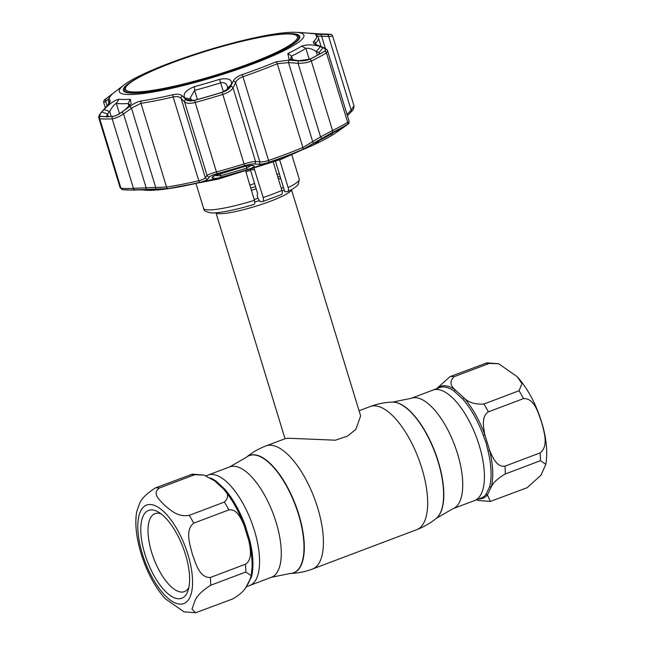 <?xml version="1.0" encoding="UTF-8"?>
<svg xmlns="http://www.w3.org/2000/svg" width="645" height="645" viewBox="0 0 645 645"><rect width="100%" height="100%" fill="white"/><g stroke="black" fill="none" stroke-linecap="round" stroke-linejoin="round"><path stroke-width="0.97" d="M254.396 530.504A59.009 24.067 -110.7 0 0 208.045 475.067A59.009 24.067 69.3 0 1 247.237 511.848A59.009 24.067 69.3 0 1 256.436 578.759A59.009 24.067 69.3 0 1 249.752 585.466A59.009 24.067 -110.7 0 0 254.396 530.504M454.12 391.12A59.009 24.067 -110.7 0 0 439.543 387.613L432.9 390.12A59.009 24.067 69.3 0 1 479.251 445.558A59.009 24.067 69.3 0 1 474.607 500.528A59.009 24.067 -110.7 0 0 479.251 445.558A59.009 24.067 -110.7 0 0 432.9 390.12L411.196 398.32A59.009 24.067 69.3 0 1 457.547 453.757A59.009 24.067 69.3 0 1 452.903 508.728L481.251 498.021A59.009 24.067 -110.7 0 0 485.782 494.683L489.547 486.975A59.009 24.067 -110.7 0 0 488.023 450.815L486.12 442.962L483.274 435.286L484.838 434.706C483.484 427.369 481.194 416.364 488.378 411.865L523.506 398.594C534.495 398.11 538.164 412.945 541.542 422.064C543.872 431.57 549.064 445.921 540.107 452.895L504.979 466.166C496.763 467.448 492.587 457.128 489.652 450.444L484.838 434.706A59.808 24.389 69.3 0 0 463.924 397.868L455.297 389.943C449.984 385.46 449.605 381.034 454.161 376.672L489.281 363.401L498.666 363.764L517.258 376.745L521.95 383.694L519.056 390.749L483.927 404.02C475.252 404.617 468.584 402.569 463.924 397.868A1.758 1.097 138.5 0 1 462.634 398.941L454.12 391.12A1.758 1.371 125.1 0 0 455.297 389.943A59.808 24.389 69.3 0 0 437.084 388.54M291.435 189.703A39.49 5.636 163 0 1 262.346 204.11A39.49 5.636 163 0 1 219.913 213.721A39.49 5.636 163 0 1 215.994 212.761M359.063 410.744L370.19 406.543A65.814 26.84 69.3 0 1 421.886 468.367A65.814 26.84 69.3 0 1 416.71 529.674L312.462 569.051A65.814 26.84 69.3 0 0 317.638 507.752A65.814 26.84 69.3 0 0 265.95 445.921L285.509 438.535L288.557 438.245L335.4 440.196L347.437 436.165L355.863 429.376L360.636 415.896L291.476 189.678M279.221 173.521A39.49 5.636 163 0 1 277.06 174.642M254.59 183.527A39.49 5.636 163 0 1 249.76 185.067M250.55 170.312A39.49 5.636 163 0 1 245.785 171.844M540.437 460.699L545.847 464.319L540.978 475.163L527.271 487.652L490.313 501.439L487.386 494.917L491.2 487.104C493.111 482.686 497.819 478.308 505.309 473.97L540.437 460.699A65.814 26.84 -110.7 0 0 540.107 452.895M498.666 363.764L486.991 362.845L450.033 376.632L436.576 388.733M476.599 499.778L478.638 500.52L490.313 501.439M478.792 498.948A59.808 24.389 69.3 0 0 487.386 494.917A1.758 1.564 39.8 0 0 485.782 494.683M488.023 450.815A1.758 0.468 -13.6 0 1 489.652 450.444A59.808 24.389 69.3 0 1 491.2 487.104A1.758 1.403 15.7 0 0 489.547 486.975M194.339 602.43C195.806 596.98 201.248 591.263 210.657 585.281L245.785 572.01L251.195 575.63L250.01 579.428L246.729 585.829C244.81 590.256 240.109 594.634 232.619 598.963L195.661 612.75L191.992 609.211L194.339 602.43M210.326 577.477C199.329 577.944 195.653 563.061 192.291 553.982C189.985 544.517 184.752 530.166 193.726 523.168L228.854 509.897C237.07 508.607 241.262 518.975 244.181 525.619L248.994 541.357C250.333 548.702 252.671 559.667 245.455 564.206L210.326 577.477A65.814 26.84 69.3 0 1 210.657 585.281M189.275 515.331C177.472 517.443 170.264 509.8 164.644 505.325C160.097 500.456 151.309 493.369 159.508 487.983L194.637 474.712L204.013 475.075L214.64 480.856L223.267 488.781C228.572 493.272 228.951 497.698 224.404 502.06L189.275 515.331A65.814 26.84 69.3 0 1 193.726 523.168M204.013 475.075L192.347 474.156L155.381 487.943C145.947 493.949 140.513 499.665 139.062 505.1L136.805 511.275C131.967 536.326 146.141 578.081 165.394 598.85L183.994 611.831L195.661 612.75M187.098 592.908A46.948 19.14 69.3 0 1 154.421 576.388A46.948 19.14 69.3 0 1 143.287 515.758A46.948 19.14 69.3 0 1 158.347 512.017A46.948 19.14 69.3 0 1 183.107 547.565A46.948 19.14 69.3 0 1 188.034 590.602A46.948 19.14 69.3 0 1 187.098 592.908M188.88 587.393A41.683 16.996 69.3 0 1 184.422 591.626A41.683 16.996 69.3 0 1 156.743 565.649A41.683 16.996 69.3 0 1 150.245 518.387A41.683 16.996 69.3 0 1 154.961 513.646A41.683 16.996 69.3 0 1 161.105 513.871M250.728 577.469A1.758 1.403 -164.3 0 1 251.405 576.944L247.64 584.652A1.758 1.564 39.8 0 0 247.341 584.805M214.882 481.041A1.758 1.371 125.1 0 0 215.978 481.081L224.492 488.902A59.009 24.067 69.3 0 1 245.132 525.248L249.881 540.776A59.009 24.067 69.3 0 1 251.405 576.944M224.492 488.902A1.758 1.097 138.5 0 1 223.267 488.781A59.808 24.389 -110.7 0 1 244.181 525.619L245.132 525.248M251.195 575.63L252.034 567.882A59.808 24.389 -110.7 0 0 248.994 541.357A1.758 0.468 166.4 0 1 249.881 540.776M172.602 62.621A89.897 12.835 -17 0 0 127.267 85.358A89.897 12.835 -17 0 0 158.976 89.292A89.897 12.835 -17 0 0 250.292 63.339A89.897 12.835 -17 0 0 293.749 34.459A89.897 12.835 -17 0 0 172.602 62.621M161.726 89.655A91.042 13.005 163 0 1 124.582 90.219A91.042 13.005 163 0 1 126.388 86.269L127.267 85.358M293.749 34.459L294.983 34.725A91.042 13.005 163 0 1 298.7 36.983A91.042 13.005 163 0 1 267.586 57.292M281.543 194.516L262.475 201.659C263.579 201.45 263.805 200.071 263.152 197.523L254.194 168.692M275.512 161.387L284.784 191.71L287.775 191.638M245.753 171.352L254.428 200.345C255.065 202.949 254.799 204.328 253.622 204.473M287.347 191.734C288.525 191.589 288.791 190.21 288.162 187.598A50.02 7.143 -17 0 0 299.272 179.165L298.409 184.148C298.095 184.655 297.143 186.808 287.767 191.638M279.672 159.855L288.162 187.598M273.278 162.201L281.889 190.444C282.542 192.992 282.317 194.371 281.212 194.58M262.475 201.659L260.12 201.635L258.081 198.523L257.186 195.588L257.573 193.298L250.421 169.901M138.377 189.872A2.193 1.862 86.5 0 0 138.514 189.864L130.798 190.049A124.477 17.778 -17 0 0 131.701 190.065A124.477 17.778 -17 0 0 138.377 189.872L155.348 190.114A106.667 15.23 163 0 1 148.753 190.34A106.667 15.23 163 0 1 143.633 190.009L140.191 189.791M320.089 53.793L318.904 52.632L323.048 47.762C325.717 48.891 326.225 50.036 324.564 51.197A127.936 18.27 163 0 1 309.6 59.235L298.949 60.711L289.016 59.187L287.831 53.551A103.595 14.795 -17 0 0 301.626 46.142C307.23 44.303 313.494 44.489 320.412 46.69L316.252 51.568C312.277 48.931 308.818 47.867 305.883 48.367A107.489 15.351 163 0 1 291.58 56.059L290.726 58.106L292.032 60.033M129.129 94.541A96.524 13.787 163 0 1 124.034 84.963A96.524 13.787 163 0 1 204.981 51.003A96.524 13.787 163 0 1 294.023 32.25A96.524 13.787 163 0 1 296.208 32.323A96.524 13.787 163 0 1 250.969 64.645A96.524 13.787 163 0 1 129.129 94.541M318.501 34.161A127.936 18.27 163 0 1 324.491 34.008A127.936 18.27 163 0 1 327.394 34.096A127.936 18.27 163 0 1 329.982 34.322L330.546 34.451M105.32 107.812L103.7 102.515C103.587 100.693 104.361 99.443 106.014 98.774A2.193 1.798 51.6 0 1 106.062 98.733L112.23 94.13A108.304 15.464 -17 0 0 110.126 100.668C110.617 101.346 109.577 103.136 107.005 106.046L101.862 111.835C99.523 114.512 99.024 116.011 100.354 116.334A128.049 18.286 -17 0 0 105.853 116.648A128.049 18.286 -17 0 0 112.714 116.447C115.27 116.156 118.406 114.681 122.123 112.02L130.032 106.256C134.055 103.353 137.804 101.588 141.279 100.951A108.304 15.464 -17 0 0 173.086 94.686C177.415 93.783 180.487 94.21 182.301 95.96L185.8 99.467C187.55 101.055 190.557 101.321 194.822 100.265A128.049 18.286 -17 0 0 222.162 92.332C226.476 90.889 229.297 88.929 230.62 86.454L233.232 81.173C234.611 78.488 237.529 76.328 241.988 74.683A108.304 15.464 -17 0 0 275.891 61.872L288.952 60.122L298.506 60.815C303.013 61.09 306.738 60.574 309.689 59.267A128.049 18.286 -17 0 0 324.669 51.213C326.41 49.996 325.878 48.794 323.064 47.617L316.856 45.126C313.76 43.86 312.688 42.675 313.647 41.586A2.193 2.088 46.9 0 1 315.518 43.175L315.212 43.771M100.443 116.253C99.177 115.939 99.644 114.512 101.854 111.972L104.038 109.497C109.682 103.651 114.641 100.209 118.938 99.177A103.595 14.795 -17 0 0 123.905 99.499A103.595 14.795 -17 0 0 130.314 99.282L131.153 103.708L125.106 109.69L121.744 112.157C118.204 114.689 115.221 116.092 112.786 116.366A127.936 18.27 163 0 1 105.933 116.568A127.936 18.27 163 0 1 100.443 116.253L100.41 116.253M129.177 106.151L129.194 104.288L128.137 103.506A107.489 15.351 163 0 1 121.486 103.732A107.489 15.351 163 0 1 116.334 103.394L116.092 103.41C113.996 104.732 111.867 107.433 109.706 111.529L107.522 113.996C106.594 115.931 106.449 116.995 107.102 117.18M184.728 97.943C182.648 93.912 185.865 90.155 194.371 86.656A103.595 14.795 -17 0 0 219.542 79.351C228.491 77.779 232.418 79.464 231.321 84.422L227.516 88.317L227.411 86.196L226.371 84.382C224.871 82.81 222.993 82.286 220.719 82.826A107.489 15.351 163 0 1 194.605 90.405L190.186 97.992L192.145 100.515L186.228 99.451L184.728 97.943L190.67 99.008M214.277 175.585L220.671 175.658A107.489 15.351 -17 0 0 246.785 168.079L251.139 165.402M346.712 125.09L344.277 126.831L346.696 125.106A2.193 1.806 -125.7 0 0 346.712 125.09C349.251 122.51 348.51 125.364 349.155 121.437L327.628 51.028L326.443 52.882A129.427 18.487 163 0 1 311.301 61.017C307.81 62.589 303.392 63.347 298.063 63.283L288.525 62.589L277.286 63.726A109.682 15.665 163 0 1 242.947 76.699C239.126 78.134 236.683 80.093 235.619 82.576L233.039 87.849C231.361 90.558 227.959 92.751 222.823 94.444A129.427 18.487 163 0 1 195.193 102.466C190.13 103.74 186.59 103.555 184.575 101.918L181.1 98.395C179.536 96.686 176.891 96.21 173.166 96.96A109.682 15.665 163 0 1 140.957 103.305L131.467 108.183L123.574 113.939L146.076 187.534L145.859 189.477L135.192 189.791A127.984 18.278 163 0 1 128.331 189.993A127.984 18.278 163 0 1 127.404 189.977A127.984 18.278 163 0 1 122.84 189.67A2.193 2.064 -83.2 0 1 122.655 189.662L120.954 188.187A129.427 18.487 -17 0 0 126.509 188.501A129.427 18.487 -17 0 0 133.442 188.3L166.563 187.058A109.682 15.665 -17 0 0 198.773 180.713C202.417 179.802 204.602 178.786 205.336 177.657L207.077 175.513C208.287 174.529 211.407 173.336 216.438 171.949A129.427 18.487 -17 0 0 244.068 163.927C249.204 162.363 253.033 161.54 255.541 161.444L259.846 161.831C261.781 162.185 264.684 161.726 268.554 160.46A109.682 15.665 -17 0 0 302.892 147.487L320.557 136.885L332.538 130.5A129.427 18.487 -17 0 0 347.679 122.365L348.115 122.026M153.365 70.442A92.251 13.174 -17 0 0 123.364 90.397A92.251 13.174 -17 0 0 132.781 93.162A92.251 13.174 -17 0 0 233.821 70.063A92.251 13.174 -17 0 0 299.804 36.459A92.251 13.174 -17 0 0 290.371 33.629A92.251 13.174 -17 0 0 263.773 36.692M325.048 50.842L324.564 51.197M319.38 54.188L318.904 52.632L316.252 51.568L317.388 55.268M320.412 46.69L323.048 47.762M347.01 114.431L351.146 110.069A2.193 1.355 43.3 0 1 351.211 111.803L351.211 111.803C353 110.408 353.928 108.416 353.992 105.828L332.643 35.999C331.699 34.572 330.893 34.016 330.208 34.338L330.208 34.338A2.193 2.064 -83.2 0 1 330.385 34.37M331.917 35.814C333.473 36.047 332.377 36.265 328.644 36.475L351.146 110.069L353.992 105.828M346.696 125.106C348.711 123.671 348.824 123.501 347.042 124.59A127.984 18.278 163 0 1 332.07 132.636L302.65 149.519A108.239 15.456 163 0 1 268.763 162.314C264.265 163.814 260.886 164.475 258.645 164.306L254.299 163.927C252.147 163.798 248.914 164.378 244.584 165.684A127.984 18.278 163 0 1 217.26 173.618C213.035 174.795 210.447 175.908 209.504 176.932L207.73 179.084C206.771 180.189 204.159 181.261 199.902 182.309A108.239 15.456 163 0 1 168.111 188.574L145.859 189.477M298.506 60.815A2.193 0.452 -85.6 0 0 298.063 63.283L320.557 136.885A2.193 0.653 57.3 0 0 322.153 138.296M288.952 60.122A2.193 0.46 -86 0 0 288.525 62.589L312.761 141.844A2.193 0.653 57.8 0 0 314.325 143.271M233.232 81.173A2.193 1.758 -153.7 0 1 235.619 82.576L259.846 161.831A2.193 1.967 94.6 0 1 258.645 164.306M230.62 86.454A2.193 1.75 -154.2 0 1 233.039 87.849L255.541 161.444A2.193 1.959 95.6 0 1 254.299 163.927M185.8 99.467A2.193 1.887 -44.4 0 0 184.575 101.918L207.077 175.513A2.193 2.104 38.5 0 0 209.504 176.932M182.301 95.96A2.193 1.895 -44.8 0 0 181.1 98.395L205.336 177.657A2.193 2.104 39.8 0 0 207.73 179.084M130.032 106.256L131.467 108.183L155.703 187.437L155.501 189.38M122.123 112.02L123.574 113.939C119.019 116.866 115.229 118.495 112.198 118.817A129.427 18.487 163 0 1 99.709 118.704L98.87 118.156L120.22 187.985M313.647 41.586A108.304 15.464 -17 0 0 315.752 35.048C315.308 34.532 316.832 34.306 320.307 34.379A2.193 1.54 90.9 0 1 321.67 36.33C318.638 36.056 317.3 36.128 317.646 36.555A2.193 2.161 -47.9 0 0 317.034 35.588L317.566 36.443M109.827 96.766A2.193 1.798 52.4 0 1 110.44 95.307A2.193 1.798 52.4 0 0 110.44 95.307L106.014 98.774A2.193 1.798 51.6 0 0 105.691 101.192C103.232 102.789 103.063 102.934 105.183 101.636M329.788 34.516L305.851 32.968A103.595 14.795 -17 0 0 303.231 32.718L296.208 32.323M317.735 141.723A2.193 1.588 64.3 0 1 317.534 143.029A106.667 15.23 -17 0 0 331.74 135.402L333.957 134.079A107.36 15.335 -17 0 0 335.86 132.789L344.277 126.831M334.376 133.805L342.293 128.21A2.193 1.806 54.2 0 1 341.036 128.452M320.226 140.046A107.489 15.351 -17 0 0 331.949 133.62L333.441 132.523M317.534 143.029L315.373 144.069C314.921 143.787 316.397 142.537 319.799 140.304L329.853 134.281A124.477 17.778 -17 0 0 344.414 126.46C345.623 125.727 345.551 125.848 344.188 126.839A2.193 1.806 -126.1 0 1 343.35 127.105M344.188 126.839L342.293 128.21M323.113 138.167A2.193 0.653 57.1 0 0 323.185 138.135L329.668 134.394A2.193 1.613 64 0 1 329.474 134.474M227.516 88.317L226.427 90.566L230.209 86.68L229.185 88.155L222.146 92.275A127.936 18.27 163 0 1 194.83 100.201L188.566 100.612L186.228 99.451M231.321 84.422L230.209 86.68M244.769 166.426L214.132 175.763A2.193 2.096 -142.2 0 1 212.923 176.424L218.195 174.142A124.477 17.778 -17 0 0 244.769 166.426L251.381 165.265A2.193 1.959 96.1 0 1 250.47 165.402L252.372 165.604M214.221 175.658L213.479 176.609A2.193 2.104 -141.8 0 1 212.181 177.367L212.923 176.424M251.381 165.265L253.235 165.451A2.193 1.959 95.7 0 1 252.324 165.596M253.235 165.451C254.928 165.757 254.243 166.708 251.179 168.321L247.22 169.595A106.667 15.23 163 0 1 221.308 177.117L217.26 178.165C213.39 178.576 211.697 178.302 212.181 177.367M145.633 189.686L156.195 189.864M217.26 178.165A107.36 15.335 -17 0 1 157.049 190.033L156.84 190.057C172.626 188.638 193.306 184.551 218.889 177.778M101.854 111.972L107.522 113.996L108.304 116.56M111.214 116.455L109.706 111.529L104.038 109.497M101.862 111.835A2.193 1.33 41.5 0 0 101.555 112.053L106.723 106.248A2.193 1.338 42 0 1 107.005 106.046M316.856 45.126A2.193 1.604 111.5 0 1 317.517 45.19L323.758 47.682A2.193 1.596 112 0 0 323.064 47.617M320.307 34.379L327.273 34.524A2.193 1.54 91.5 0 1 328.644 36.475L321.67 36.33L325.386 48.48M327.273 34.524L330.095 34.33A128.049 18.286 -17 0 0 327.507 34.104A128.049 18.286 -17 0 0 327.45 34.104M323.185 138.135L319.872 140.271A2.193 0.653 -122.8 0 1 319.799 140.304M249.591 168.869C275.81 160.589 297.909 152.252 315.889 143.859L315.373 144.069A107.36 15.335 -17 0 1 251.179 168.321M310.084 33.451L313.212 33.58A2.193 2.088 93.5 0 1 313.672 33.669L314.72 33.879M314.752 33.887L313.212 33.58A2.193 2.088 93.5 0 0 312.454 33.685M206.053 475.816L229.749 466.867L246.221 457.378A62.654 25.55 69.3 0 1 298.49 514.452A62.654 25.55 69.3 0 1 290.089 573.502L290.371 573.486A62.742 25.59 69.3 0 1 290.234 573.494M246.334 457.289A62.742 25.59 69.3 0 1 246.438 457.2A62.742 25.59 69.3 0 1 298.78 514.355A62.742 25.59 69.3 0 1 290.371 573.486C297.974 573.212 305.335 571.736 312.462 569.051M392.426 402.101A62.654 25.55 69.3 0 1 392.563 402.093L392.281 402.101A62.742 25.59 69.3 0 1 438.092 461.731A62.742 25.59 69.3 0 1 436.214 518.395C430.328 523.216 423.821 526.973 416.71 529.674M411.196 398.32L392.563 402.093A62.654 25.55 69.3 0 1 438.302 461.635A62.654 25.55 69.3 0 1 436.431 518.217A62.654 25.55 69.3 0 1 436.326 518.306M229.749 466.867A59.009 24.067 69.3 0 1 276.1 522.305A59.009 24.067 69.3 0 1 271.456 577.275L290.089 573.502M280.607 178.044A34.661 4.95 163 0 1 278.527 179.447M256.202 188.8A34.661 4.95 163 0 1 251.381 190.356M283.397 187.179A34.661 4.95 163 0 1 281.325 188.582M257.919 198.297A34.661 4.95 163 0 1 254.17 199.49M284.227 189.896A35.685 5.096 163 0 1 282.099 191.218M259.604 200.482A35.685 5.096 163 0 1 254.767 202.03M280.003 176.061A35.685 5.096 163 0 1 277.898 177.367M255.525 186.599A35.685 5.096 163 0 1 250.703 188.147M483.927 404.02A65.814 26.84 69.3 0 1 488.378 411.865M450.033 376.632A65.814 26.84 69.3 0 1 454.161 376.672M489.281 363.401A65.814 26.84 -110.7 0 0 485.161 363.361M523.506 398.594A65.814 26.84 -110.7 0 0 519.056 390.749M504.979 466.166A65.814 26.84 69.3 0 1 505.309 473.97M483.274 435.286A59.009 24.067 -110.7 0 0 462.634 398.941M189.759 597.593A52.648 21.47 -110.7 0 0 177.278 529.601A52.648 21.47 -110.7 0 0 140.626 511.074A52.648 21.47 -110.7 0 0 153.115 579.065A52.648 21.47 -110.7 0 0 189.759 597.593M155.381 487.943A65.814 26.84 69.3 0 1 159.508 487.983M210.431 478.026A59.009 24.067 69.3 0 1 215.978 481.081M245.785 572.01A65.814 26.84 -110.7 0 0 245.455 564.206M228.854 509.897A65.814 26.84 -110.7 0 0 224.404 502.06M247.64 584.652A59.009 24.067 69.3 0 1 247.019 585.346M194.637 474.712A65.814 26.84 -110.7 0 0 190.509 474.672M263.152 197.523A50.02 7.143 -17 0 0 273.053 193.984A50.02 7.143 -17 0 0 281.889 190.444M254.646 169.7L251.155 169.667M253.904 204.433C233.603 210.633 215.914 213.576 211.092 212.85C206.086 212.084 203.594 210.601 203.61 208.416A50.02 7.143 -17 0 0 254.428 200.345M330.095 34.33A2.193 2.064 -83.2 0 1 330.208 34.338L327.394 34.096M135.192 189.791A2.193 1.862 -93.5 0 1 133.442 188.3L112.198 118.817A2.193 1.862 -93.5 0 1 112.714 116.447M145.617 189.686L138.514 189.864A2.193 1.862 86.5 0 0 138.643 189.856M129 106.336L128.137 103.506L130.314 99.282M154.824 189.767A2.193 1.846 86.1 0 0 155.348 190.114M247.22 169.595L246.172 166.071M223.468 91.816L219.542 79.351M321.146 46.625L318.42 37.716A109.682 15.665 163 0 1 315.518 43.175L315.905 44.432M347.042 124.59A2.193 1.895 58.7 0 0 347.679 122.365L326.443 52.882A2.193 1.895 -121.3 0 0 324.669 51.213M287.831 53.551L291.58 56.059L292.838 60.178M301.626 46.142L305.883 48.367L309.253 59.396M309.689 59.267A2.193 1.613 -116 0 1 311.301 61.017L332.538 130.5A2.193 1.613 64 0 1 332.07 132.636M275.891 61.872A2.193 1.242 -112.7 0 1 277.286 63.726L302.892 147.487A2.193 1.242 67.3 0 1 302.65 149.519M241.988 74.683A2.193 0.516 -109 0 1 242.947 76.699L268.554 160.46A2.193 0.516 71 0 1 268.763 162.314M222.162 92.332L244.584 165.684M194.822 100.265A2.193 0.452 -105.2 0 0 195.193 102.466L216.438 171.949A2.193 0.452 74.8 0 0 217.26 173.618M173.086 94.686A2.193 0.919 -103.2 0 0 173.166 96.96L198.773 180.713A2.193 0.919 76.8 0 0 199.902 182.309M141.279 100.951A2.193 1.564 -98.5 0 0 140.957 103.305L166.563 187.058A2.193 1.564 81.5 0 0 168.111 188.574M100.354 116.334A2.193 2.064 -83.2 0 0 99.709 118.704L120.954 188.187A2.193 2.064 -83.2 0 0 122.655 189.662L130.798 190.049M108.755 98.79L105.691 101.192L107.11 105.82M331.861 133.313L331.949 133.62A2.193 1.911 58.2 0 1 331.74 135.402M344.414 126.46A2.193 1.895 58.7 0 1 344.317 126.525L344.809 126.218M329.853 134.281A2.193 1.613 64 0 1 329.668 134.394L344.317 126.525M194.371 86.656L194.605 90.405L197.386 99.499M220.066 173.674L220.671 175.658A2.193 0.484 74.9 0 0 221.308 177.117M143.117 189.711A2.193 2.072 98 0 0 143.633 190.009M119.478 113.681L116.334 103.394L118.938 99.177M109.287 102.894A109.682 15.665 163 0 1 108.634 101.854L109.07 103.265M109.352 102.773A2.193 2.161 -47.9 0 1 110.126 100.668M315.752 35.048A2.193 2.161 -47.9 0 1 317.034 35.588L318.42 37.716M246.221 457.378L246.438 457.2C252.332 452.379 258.83 448.622 265.95 445.921M392.281 402.101C384.678 402.383 377.317 403.859 370.19 406.543M246.076 586.861L271.456 577.275M436.214 518.395L452.903 508.728M215.954 212.769L285.034 438.713M517.258 376.745C527.771 388.637 535.866 403.681 541.55 421.87C546.404 437.697 547.831 451.855 545.847 464.319M124.582 90.219L125.138 92.05M298.7 36.983L299.256 38.813M319.936 141.86L281.341 159.226L218.405 179.108L166.216 188.993M203.61 208.416L196.249 184.333M299.272 179.165L291.911 155.09M124.034 84.963L110.44 95.307M347.429 115.794L351.211 111.803M244.778 166.475L250.47 165.402M112.077 94.259C107.344 98.895 108.465 101.821 108.634 101.854M106.723 106.248L109.456 102.515L109.505 103.176M101.555 112.053C99.249 114.649 98.354 116.681 98.87 118.156M323.758 47.682C326.797 49.367 328.087 50.479 327.628 51.028L327.628 51.028M317.517 45.19L315.252 44.094M319.872 140.271L316.115 142.932"/></g></svg>
